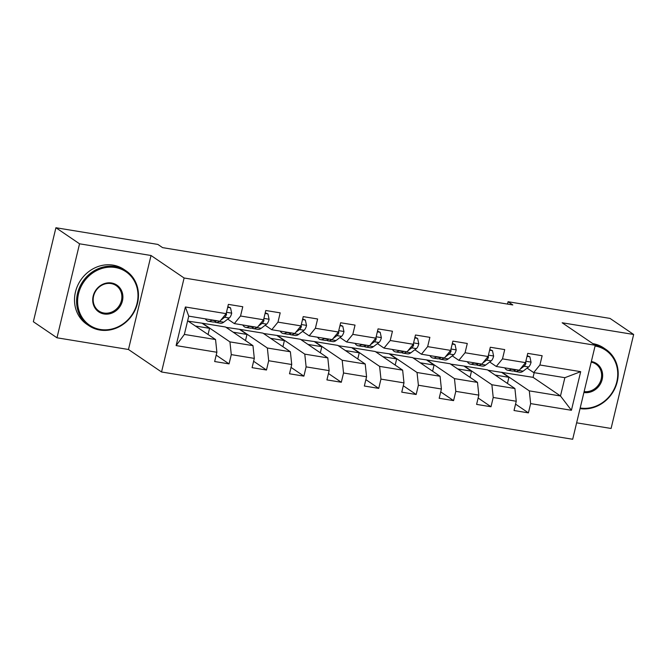 <?xml version="1.0" encoding="UTF-8"?>
<svg xmlns="http://www.w3.org/2000/svg" width="667" height="667" viewBox="0 0 667 667"><rect width="100%" height="100%" fill="white"/><g stroke="black" fill="none" stroke-linecap="round" stroke-linejoin="round"><path stroke-width="1" d="M576.63 422.828L611.089 428.464L633.65 334.475L610.022 318.409L508.071 301.726L507.512 304.077M161.547 371.986L572.686 439.261L595.247 345.273L184.109 277.997L161.547 371.986L128.464 349.491L151.025 255.503L79.548 243.805L56.978 337.794L128.464 349.491M56.978 337.794L33.35 321.727L55.911 227.739L79.548 243.805M488.002 370.227L533.075 377.339L560.48 395.973L564.874 377.689L533.692 372.586L539.911 364.991L542.138 355.719L527.747 353.368L525.521 362.64L502.493 358.871L504.719 349.6L490.32 347.249L488.094 356.52L465.066 352.751L467.292 343.48L452.901 341.12L450.675 350.392L427.647 346.623L429.873 337.352L415.483 335.001L413.257 344.272L390.228 340.503L392.454 331.232L378.064 328.873L375.838 338.144L352.81 334.375L355.036 325.104L340.645 322.753L338.419 332.024L315.391 328.256L317.617 318.984L303.227 316.625L301 325.896L277.972 322.136L280.198 312.856L265.8 310.505L263.573 319.776L240.545 316.008L242.771 306.737L228.381 304.385L226.155 313.657L185.376 306.978L176.113 345.589L184.359 334.425L215.549 339.528L187.635 320.81M539.911 364.991L580.69 371.669L571.419 410.28L530.64 403.602L528.414 412.873L515.558 404.135M176.113 345.589L216.883 352.259L214.657 361.531L229.056 363.89L231.282 354.619L254.31 358.387L252.084 367.659L266.475 370.01L268.701 360.739L291.729 364.507L289.503 373.778L303.894 376.138L306.12 366.867L329.148 370.635L326.922 379.907L341.312 382.258L343.538 372.986L366.567 376.755L364.34 386.026L378.731 388.386L380.957 379.114L403.985 382.883L401.759 392.154L416.158 394.505L418.384 385.234L441.404 389.003L439.186 398.274L453.577 400.625L455.803 391.354L478.831 395.122L476.605 404.394L490.995 406.753L493.221 397.482L516.25 401.251L514.024 410.522L528.414 412.873M55.911 227.739L157.862 244.422L162.59 247.632L512.798 304.944L508.071 301.726M525.521 362.64L519.301 370.227L496.273 366.458L489.695 361.989M487.494 369.877L514.907 388.519L491.879 384.751L464.465 366.116L487.494 369.877M496.273 366.458L502.493 358.871M516.25 401.251L514.907 388.519M493.221 397.482L491.879 384.751M488.094 356.52L481.874 364.107L458.846 360.338L452.276 355.87M450.075 363.757L477.489 382.391L454.46 378.623L427.047 359.988L450.075 363.757M458.846 360.338L465.066 352.751M478.831 395.122L477.489 382.391M455.803 391.354L454.46 378.623M450.675 350.392L444.455 357.979L421.427 354.219L414.857 349.741M412.656 357.637L440.07 376.271L417.042 372.503L389.628 353.869L412.656 357.637M421.427 354.219L427.647 346.623M441.404 389.003L440.07 376.271M418.384 385.234L417.042 372.503M413.257 344.272L407.037 351.859L384.009 348.091L377.439 343.622M375.238 351.509L402.643 370.152L379.615 366.383L352.209 347.74L375.238 351.509M384.009 348.091L390.228 340.503M403.985 382.883L402.643 370.152M380.957 379.114L379.615 366.383M375.838 338.144L369.618 345.739L346.59 341.971L340.012 337.502M337.81 345.389L365.224 364.024L342.196 360.255L314.791 341.621L337.81 345.389M346.59 341.971L352.81 334.375M366.567 376.755L365.224 364.024M343.538 372.986L342.196 360.255M338.419 332.024L332.199 339.611L309.171 335.843L302.593 331.374M300.392 339.261L327.805 357.904L304.777 354.135L277.364 335.493L300.392 339.261M309.171 335.843L315.391 328.256M329.148 370.635L327.805 357.904M306.12 366.867L304.777 354.135M301 325.896L294.781 333.492L271.752 329.723L265.174 325.254M262.973 333.141L290.387 351.776L267.359 348.007L239.945 329.373L262.973 333.141M271.752 329.723L277.972 322.136M291.729 364.507L290.387 351.776M268.701 360.739L267.359 348.007M263.573 319.776L257.354 327.364L234.325 323.595L227.755 319.126M225.554 327.013L252.968 345.656L229.94 341.888L202.526 323.253L225.554 327.013M234.325 323.595L240.545 316.008M254.31 358.387L252.968 345.656M231.282 354.619L229.94 341.888M226.155 313.657L219.935 321.244L188.753 316.141L185.376 306.978M216.883 352.259L215.549 339.528M633.65 334.475L562.164 322.778L595.247 345.273M151.025 255.503L184.109 277.997M188.753 316.141L184.359 334.425M533.692 372.586L527.113 368.117M533.075 377.339L534.192 372.67M501.884 372.236L529.298 390.87L560.48 395.973L571.419 410.28M188.644 321.244L202.526 323.253M226.063 327.364L239.945 329.373M263.482 333.492L277.364 335.493M300.909 339.611L314.791 341.621M338.327 345.731L352.209 347.74M375.746 351.859L389.628 353.869M413.165 357.979L427.047 359.988M450.584 364.107L464.465 366.116M564.874 377.689L580.69 371.669M530.64 403.602L529.298 390.87M208.079 334.459L209.555 328.322L202.468 323.503M229.056 363.89L216.191 355.144M195.731 326.063L209.555 328.322M233.158 332.183L246.973 334.45L239.887 329.623M245.506 340.579L246.973 334.45M266.475 370.01L253.618 361.272M270.577 338.311L284.392 340.57L277.305 335.751M282.925 346.707L284.392 340.57M303.894 376.138L291.037 367.392M307.996 344.43L321.811 346.69L314.724 341.871M320.343 352.826L321.811 346.69M341.312 382.258L328.456 373.52M345.414 350.559L359.238 352.818L352.143 347.999M357.762 358.954L359.238 352.818M378.731 388.386L365.875 379.64M382.833 356.678L396.657 358.938L389.57 354.119M395.181 365.074L396.657 358.938M416.158 394.505L403.293 385.759M420.252 362.798L434.075 365.066L426.988 360.247M432.6 371.194L434.075 365.066M453.577 400.625L440.712 391.888M457.679 368.926L471.494 371.185L464.407 366.366M470.027 377.322L471.494 371.185M490.995 406.753L478.139 398.007M495.097 375.046L508.913 377.314L501.826 372.486M507.445 383.442L508.913 377.314M212.089 319.96L211.747 320.218A20.268 8.062 99.3 0 1 208.412 321.277A20.268 8.062 99.3 0 1 205.361 318.859M227.672 307.329L230.515 307.795L231.691 313.265A7.02 2.793 99.3 0 1 229.24 318.001L223.745 322.178A20.268 8.062 99.3 0 1 220.402 323.237L215.85 322.495A20.268 8.062 -80.7 0 0 219.185 321.436L219.526 321.177M230.515 307.795L227.822 306.72M216.65 320.702L216.308 320.96A20.268 8.062 99.3 0 1 212.973 322.019L208.412 321.277M214.466 321.928A20.268 8.062 -80.7 0 0 215.85 322.495M220.76 320.235L224.687 317.25A7.02 2.793 -80.7 0 0 226.563 314.349L226.305 313.023M115.249 267.5A32.324 29.156 124.2 0 0 78.539 293.705A32.324 29.156 124.2 0 0 100.367 329.481A32.324 29.156 124.2 0 0 137.069 303.277A32.324 29.156 124.2 0 0 115.249 267.5M99.9 330.048A33.117 29.873 -55.8 0 1 88.903 325.688A33.117 29.873 -55.8 0 1 79.631 287.227A33.117 29.873 -55.8 0 1 115.149 266.55A33.117 29.873 -55.8 0 1 126.146 270.91A33.117 29.873 -55.8 0 1 135.418 309.363A33.117 29.873 -55.8 0 1 99.9 330.048M111.522 282.991A16.158 14.582 -55.8 0 1 122.436 300.884A16.158 14.582 -55.8 0 1 104.085 313.982A16.158 14.582 -55.8 0 1 93.172 296.098A16.158 14.582 -55.8 0 1 111.522 282.991M103.985 313.031A15.366 13.865 124.2 0 0 120.469 303.435A15.366 13.865 124.2 0 0 116.166 285.593A15.366 13.865 124.2 0 0 111.055 283.567A15.366 13.865 124.2 0 0 94.581 293.163A15.366 13.865 124.2 0 0 98.883 311.005A15.366 13.865 124.2 0 0 103.985 313.031M88.903 325.688L86.818 324.27A33.117 29.873 -55.8 0 1 77.547 285.818A33.117 29.873 -55.8 0 1 113.065 265.132A33.117 29.873 -55.8 0 1 124.062 269.493L126.146 270.91M591.354 361.514A16.158 14.582 -55.8 0 1 602.184 379.39A16.158 14.582 -55.8 0 1 583.917 392.504M584.134 391.596A15.366 13.865 124.2 0 0 600.3 381.732A15.366 13.865 124.2 0 0 595.906 364.09A15.366 13.865 124.2 0 0 591.204 362.139M592.846 343.638A33.117 29.873 -55.8 0 1 603.81 347.999L605.886 349.416A33.117 29.873 -55.8 0 1 615.249 387.669A33.117 29.873 -55.8 0 1 580.048 408.613M594.931 345.056A33.117 29.873 -55.8 0 1 605.886 349.416M580.19 407.996A32.324 29.156 124.2 0 0 616.817 381.782A32.324 29.156 124.2 0 0 595.072 346.015M249.508 326.08L249.175 326.338A20.268 8.062 99.3 0 1 245.831 327.397A20.268 8.062 99.3 0 1 242.78 324.979M265.099 313.448L267.934 313.915L269.109 319.385A7.02 2.793 99.3 0 1 266.658 324.12L261.164 328.306A20.268 8.062 99.3 0 1 257.829 329.365L253.268 328.614A20.268 8.062 -80.7 0 0 256.603 327.555L256.945 327.297M267.934 313.915L265.241 312.84M254.069 326.83L253.727 327.088A20.268 8.062 99.3 0 1 250.392 328.147L245.831 327.397M251.884 328.047A20.268 8.062 -80.7 0 0 253.268 328.614M258.179 326.363L262.106 323.378A7.02 2.793 -80.7 0 0 263.982 320.468L263.732 319.143M286.935 332.208L286.593 332.466A20.268 8.062 99.3 0 1 283.25 333.525A20.268 8.062 99.3 0 1 280.198 331.107M302.518 319.576L305.353 320.043L306.537 325.513A7.02 2.793 99.3 0 1 304.085 330.248L298.583 334.425A20.268 8.062 99.3 0 1 295.248 335.484L290.687 334.742A20.268 8.062 -80.7 0 0 294.03 333.683L294.364 333.425M305.353 320.043L302.66 318.968M291.487 332.95L291.145 333.208A20.268 8.062 99.3 0 1 287.81 334.267L283.25 333.525M289.303 334.175A20.268 8.062 -80.7 0 0 290.687 334.742M295.598 332.483L299.525 329.498A7.02 2.793 -80.7 0 0 301.401 326.588L301.15 325.271M324.354 338.327L324.012 338.586A20.268 8.062 99.3 0 1 320.669 339.645A20.268 8.062 99.3 0 1 317.617 337.227M339.937 325.696L342.771 326.163L343.955 331.632A7.02 2.793 99.3 0 1 341.504 336.368L336.001 340.554A20.268 8.062 99.3 0 1 332.666 341.604L328.106 340.862A20.268 8.062 -80.7 0 0 331.449 339.803L331.791 339.545M342.771 326.163L340.078 325.087M328.906 339.078L328.573 339.336A20.268 8.062 99.3 0 1 325.229 340.395L320.669 339.645M326.722 340.295A20.268 8.062 -80.7 0 0 328.106 340.862M333.025 338.603L336.943 335.618A7.02 2.793 -80.7 0 0 338.819 332.716L338.569 331.391M361.772 344.455L361.431 344.714A20.268 8.062 99.3 0 1 358.096 345.773A20.268 8.062 99.3 0 1 355.036 343.355M377.355 331.824L380.19 332.283L381.374 337.76A7.02 2.793 99.3 0 1 378.923 342.488L373.428 346.673A20.268 8.062 99.3 0 1 370.085 347.732L365.524 346.982A20.268 8.062 -80.7 0 0 368.868 345.931L369.21 345.673M380.19 332.283L377.505 331.207M366.325 345.198L365.991 345.456A20.268 8.062 99.3 0 1 362.648 346.515L358.096 345.773M364.14 346.423A20.268 8.062 -80.7 0 0 365.524 346.982M370.443 344.731L374.362 341.746A7.02 2.793 -80.7 0 0 376.238 338.836L375.988 337.519M399.191 350.575L398.849 350.834A20.268 8.062 99.3 0 1 395.514 351.893A20.268 8.062 99.3 0 1 392.463 349.475M414.774 337.944L417.617 338.411L418.793 343.88A7.02 2.793 99.3 0 1 416.341 348.616L410.847 352.793A20.268 8.062 99.3 0 1 407.504 353.852L402.951 353.11A20.268 8.062 -80.7 0 0 406.286 352.051L406.628 351.792M417.617 338.411L414.924 337.335M403.752 351.326L403.41 351.584A20.268 8.062 99.3 0 1 400.067 352.635L395.514 351.893M401.559 352.543A20.268 8.062 -80.7 0 0 402.951 353.11M407.862 350.85L411.781 347.866A7.02 2.793 -80.7 0 0 413.665 344.964L413.407 343.638M436.61 356.695L436.268 356.962A20.268 8.062 99.3 0 1 432.933 358.012A20.268 8.062 99.3 0 1 429.882 355.594M452.193 344.072L455.036 344.531L456.211 350.008A7.02 2.793 99.3 0 1 453.76 354.736L448.266 358.921A20.268 8.062 99.3 0 1 444.922 359.98L440.37 359.23A20.268 8.062 -80.7 0 0 443.705 358.171L444.047 357.912M455.036 344.531L452.343 343.455M441.17 357.445L440.829 357.704A20.268 8.062 99.3 0 1 437.494 358.763L432.933 358.012M438.986 358.671A20.268 8.062 -80.7 0 0 440.37 359.23M445.281 356.978L449.208 353.994A7.02 2.793 -80.7 0 0 451.084 351.084L450.825 349.766M474.029 362.823L473.695 363.081A20.268 8.062 99.3 0 1 470.352 364.14A20.268 8.062 99.3 0 1 467.3 361.722M489.62 350.192L492.454 350.659L493.63 356.128A7.02 2.793 99.3 0 1 491.179 360.864L485.684 365.041A20.268 8.062 99.3 0 1 482.349 366.1L477.789 365.358A20.268 8.062 -80.7 0 0 481.124 364.299L481.466 364.04M492.454 350.659L489.761 349.583M478.589 363.565L478.247 363.823A20.268 8.062 99.3 0 1 474.912 364.882L470.352 364.14M476.405 364.791A20.268 8.062 -80.7 0 0 477.789 365.358M482.7 363.098L486.627 360.113A7.02 2.793 -80.7 0 0 488.502 357.212L488.252 355.886M511.456 368.943L511.114 369.201A20.268 8.062 99.3 0 1 507.77 370.26A20.268 8.062 99.3 0 1 504.719 367.842M527.038 356.311L529.873 356.778L531.057 362.248A7.02 2.793 99.3 0 1 528.606 366.983L523.103 371.169A20.268 8.062 99.3 0 1 519.768 372.228L515.207 371.477A20.268 8.062 -80.7 0 0 518.551 370.418L518.884 370.16M529.873 356.778L527.18 355.703M516.008 369.693L515.666 369.952A20.268 8.062 99.3 0 1 512.331 371.01L507.77 370.26M513.823 370.91A20.268 8.062 -80.7 0 0 515.207 371.477M520.118 369.226L524.045 366.241A7.02 2.793 -80.7 0 0 525.921 363.332L525.671 362.006M231.666 313.131L226.488 312.281M216.308 320.96L211.747 320.218M223.745 322.178L219.185 321.436M229.24 318.001L224.687 317.25M225.938 313.924L226.563 314.349M269.084 319.251L263.907 318.401M253.727 327.088L249.175 326.338M261.164 328.306L256.603 327.555M266.658 324.12L262.106 323.378M263.357 320.043L263.982 320.468M306.503 325.379L301.326 324.529M291.145 333.208L286.593 332.466M298.583 334.425L294.03 333.683M304.085 330.248L299.525 329.498M300.775 326.171L301.401 326.588M343.922 331.499L338.744 330.649M328.573 339.336L324.012 338.586M336.001 340.554L331.449 339.803M341.504 336.368L336.943 335.618M338.194 332.291L338.819 332.716M381.341 337.619L376.163 336.777M365.991 345.456L361.431 344.714M373.428 346.673L368.868 345.931M378.923 342.488L374.362 341.746M375.621 338.411L376.238 338.836M418.768 343.747L413.59 342.896M403.41 351.584L398.849 350.834M410.847 352.793L406.286 352.051M416.341 348.616L411.781 347.866M413.04 344.539L413.665 344.964M456.186 349.867L451.009 349.024M440.829 357.704L436.268 356.962M448.266 358.921L443.705 358.171M453.76 354.736L449.208 353.994M450.458 350.659L451.084 351.084M493.605 355.995L488.427 355.144M478.247 363.823L473.695 363.081M485.684 365.041L481.124 364.299M491.179 360.864L486.627 360.113M487.877 356.787L488.502 357.212M531.024 362.114L525.846 361.264M515.666 369.952L511.114 369.201M523.103 371.169L518.551 370.418M528.606 366.983L524.045 366.241M525.296 362.906L525.921 363.332"/></g></svg>
